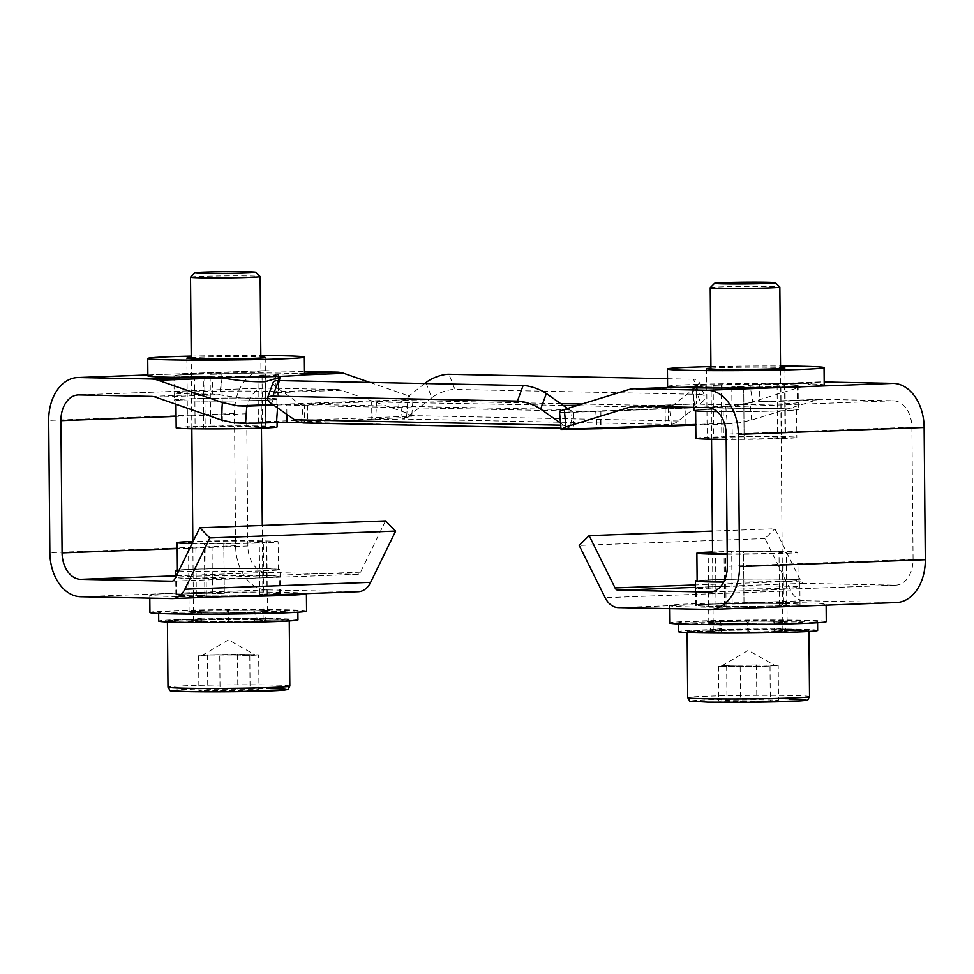 <?xml version="1.0" encoding="UTF-8"?>
<svg xmlns="http://www.w3.org/2000/svg" width="974" height="974" viewBox="0 0 974 974"><rect width="100%" height="100%" fill="white"/><g stroke="black" fill="none" stroke-linecap="round" stroke-linejoin="round"><path stroke-width="0.73" stroke-dasharray="4.87 3.65" d="M716.012 605.84A39.155 1.12 -0.5 0 0 719.944 605.938A39.155 1.12 -0.5 0 0 724.546 606.011L716.012 605.84L715.561 553.658M725.581 553.695L722.586 553.573M743.905 603.831A39.155 1.12 -0.5 0 0 732.156 604.026L744.002 603.868L743.552 551.674L731.705 551.832A39.155 1.12 -0.5 0 0 712.542 552.514M732.156 604.026L731.705 551.832M783.51 605.061A39.155 1.12 -0.5 0 0 786.724 604.696L779.48 604.939L783.51 605.061L783.047 552.867L779.03 552.745L786.261 552.514A39.155 1.12 -0.5 0 0 786.517 552.38A39.155 1.12 -0.5 0 0 775.219 551.698A39.155 1.12 -0.5 0 0 743.454 551.637M786.724 604.696L786.261 552.514M775.828 621.278A39.155 1.12 -0.5 0 0 733.081 621.4A39.155 1.12 -0.5 0 0 708.804 622.654A39.155 1.12 -0.5 0 0 720.103 623.336A39.155 1.12 -0.5 0 0 762.837 623.214A39.155 1.12 -0.5 0 0 787.126 621.972A39.155 1.12 -0.5 0 0 775.828 621.278M826.281 621.631A78.322 2.24 -0.5 0 0 803.696 620.255A78.322 2.24 -0.5 0 0 718.215 620.499A78.322 2.24 -0.5 0 0 669.649 622.995M692.076 606.972A78.322 2.24 -0.5 0 0 777.556 606.729A78.322 2.24 -0.5 0 0 826.135 604.233A78.322 2.24 -0.5 0 0 803.538 602.857A78.322 2.24 -0.5 0 0 718.057 603.101A78.322 2.24 -0.5 0 0 669.491 605.597A78.322 2.24 -0.5 0 0 692.076 606.972M784.959 603.539A52.219 1.498 -0.5 0 0 727.98 603.71A52.219 1.498 -0.5 0 0 695.594 605.365A52.219 1.498 -0.5 0 0 710.655 606.291A52.219 1.498 -0.5 0 0 767.646 606.12A52.219 1.498 -0.5 0 0 800.019 604.452A52.219 1.498 -0.5 0 0 784.959 603.539M723.682 582.087A52.219 1.498 -0.5 0 0 799.812 580.102A52.219 1.498 -0.5 0 0 784.752 579.189A52.219 1.498 -0.5 0 0 734.165 579.238A52.219 1.498 -0.5 0 0 697.128 580.614M723.706 582.038A50.478 1.437 -0.5 0 0 798.071 580.114A50.478 1.437 -0.5 0 0 783.51 579.226A50.478 1.437 -0.5 0 0 728.43 579.396A50.478 1.437 -0.5 0 0 697.128 581.003M727.201 554.218A50.478 1.437 -0.5 0 0 797.828 552.282A50.478 1.437 -0.5 0 0 783.266 551.394A50.478 1.437 -0.5 0 0 712.542 551.978M727.201 553.853A39.155 1.12 -0.5 0 0 783.047 552.867M724.546 606.011L724.096 553.829M710.618 631.322L689.373 631.505L710.606 629.423L710.667 631.383A37.426 1.071 -0.5 0 0 721.417 631.992L721.393 630.081L722.854 632.016A37.426 1.071 -0.5 0 0 747.801 632.077L747.789 630.166L749.81 632.065A37.426 1.071 -0.5 0 0 774.33 631.542L774.318 629.63L775.718 631.493A37.426 1.071 -0.5 0 0 785.458 630.689L785.434 628.778L785.409 630.628A37.426 1.071 -0.5 0 0 774.659 630.02L774.647 628.108L773.222 629.995A37.426 1.071 -0.5 0 0 748.276 629.934L748.263 628.023L746.267 629.959A37.426 1.071 -0.5 0 0 721.746 630.482L721.734 628.571L720.358 630.531A37.426 1.071 -0.5 0 0 710.618 631.322L710.545 622.63L689.3 622.812L710.582 622.69L710.557 624.541L689.738 622.812M689.373 631.505L710.667 631.383M721.417 631.992L706.296 632.552L721.393 630.081M706.296 632.552L722.854 632.016M747.801 632.077L747.789 630.166M747.667 632.686L749.81 632.065M774.33 631.542L789.257 631.846L775.718 631.493M788.818 631.834L774.318 629.63M785.458 630.689L806.703 630.507L785.409 630.628M806.265 630.507L785.446 629.009L785.385 621.996L806.63 621.814L785.336 621.936L785.397 623.908L806.63 621.814M774.659 630.02L789.78 629.472L773.222 629.995M789.342 629.484L774.647 628.108M748.276 629.934L746.267 629.959M747.935 629.472L748.263 628.023M721.357 625.211L706.211 623.847L722.781 623.323L721.357 625.211L721.332 623.299L706.661 623.835M748.069 623.847L749.724 623.36L747.74 625.296L747.728 623.384L747.74 625.296M789.184 623.141L775.645 622.788L774.269 624.748L774.257 622.836L789.184 623.141L774.269 624.748M789.707 620.767L773.137 621.302L774.61 623.238L774.586 621.327L789.707 620.767L774.61 623.238M748.336 620.633L746.194 621.254L748.215 623.153L748.336 620.633L748.215 623.153M721.746 630.482L706.82 630.178L721.734 628.571M706.82 630.178L720.358 630.531M721.685 623.689L706.734 621.473L720.285 621.838L721.685 623.689L721.673 621.777L707.185 621.485M710.582 622.69A37.426 1.071 -0.5 0 0 721.332 623.299M720.285 621.838A37.426 1.071 -0.5 0 0 710.545 622.63M746.194 621.254A37.426 1.071 -0.5 0 0 721.673 621.777M773.137 621.302A37.426 1.071 -0.5 0 0 748.202 621.242M698.431 624.139A69.617 1.985 -0.5 0 0 774.403 623.92A69.617 1.985 -0.5 0 0 817.576 621.704A69.617 1.985 -0.5 0 0 797.499 620.487A69.617 1.985 -0.5 0 0 721.515 620.706A69.617 1.985 -0.5 0 0 678.342 622.922A69.617 1.985 -0.5 0 0 698.431 624.139M817.649 630.397A69.617 1.985 -0.5 0 0 797.572 629.18A69.617 1.985 -0.5 0 0 721.588 629.399A69.617 1.985 -0.5 0 0 678.428 631.615M785.336 621.936A37.426 1.071 -0.5 0 0 774.586 621.327M775.645 622.788A37.426 1.071 -0.5 0 0 785.385 621.996M749.724 623.36A37.426 1.071 -0.5 0 0 774.257 622.836M722.781 623.323A37.426 1.071 -0.5 0 0 747.728 623.384M196.31 595.333A39.155 1.12 -0.5 0 0 200.242 595.431A39.155 1.12 -0.5 0 0 204.844 595.504L196.31 595.333L195.847 543.139L204.382 543.322A39.155 1.12 -0.5 0 0 263.345 542.36L266.559 541.994A39.155 1.12 -0.5 0 0 266.803 541.873A39.155 1.12 -0.5 0 0 255.517 541.179A39.155 1.12 -0.5 0 0 223.752 541.13L211.991 541.325A39.155 1.12 -0.5 0 0 192.828 542.007M224.203 593.324A39.155 1.12 -0.5 0 0 212.454 593.519L224.3 593.349L223.752 541.13M212.454 593.519L211.991 541.325M263.796 594.554A39.155 1.12 -0.5 0 0 267.01 594.189L259.766 594.42L263.796 594.554L263.345 542.36M267.01 594.189L266.559 541.994M192.341 543.005A39.155 1.12 -0.5 0 0 195.847 543.139M256.113 610.771A39.155 1.12 -0.5 0 0 213.379 610.893A39.155 1.12 -0.5 0 0 189.09 612.147A39.155 1.12 -0.5 0 0 200.388 612.829A39.155 1.12 -0.5 0 0 243.135 612.707A39.155 1.12 -0.5 0 0 267.412 611.465A39.155 1.12 -0.5 0 0 256.113 610.771M306.579 611.112A78.322 2.24 -0.5 0 0 283.982 609.748A78.322 2.24 -0.5 0 0 198.501 609.992A78.322 2.24 -0.5 0 0 149.935 612.488M306.36 593.629A78.322 2.24 -0.5 0 0 283.836 592.35A78.322 2.24 -0.5 0 0 198.355 592.594A78.322 2.24 -0.5 0 0 149.789 595.09A78.322 2.24 -0.5 0 0 172.374 596.465A78.322 2.24 -0.5 0 0 223.898 596.672M265.257 593.032A52.219 1.498 -0.5 0 0 208.266 593.203A52.219 1.498 -0.5 0 0 175.892 594.858A52.219 1.498 -0.5 0 0 190.953 595.771A52.219 1.498 -0.5 0 0 247.932 595.613A52.219 1.498 -0.5 0 0 280.317 593.945A52.219 1.498 -0.5 0 0 265.257 593.032M178.68 570.971A52.219 1.498 -0.5 0 0 190.734 571.421A52.219 1.498 -0.5 0 0 247.725 571.251A52.219 1.498 -0.5 0 0 280.098 569.595A52.219 1.498 -0.5 0 0 265.038 568.682A52.219 1.498 -0.5 0 0 214.463 568.719A52.219 1.498 -0.5 0 0 177.414 570.107M178.766 570.813A50.478 1.437 -0.5 0 0 191.975 571.373A50.478 1.437 -0.5 0 0 247.067 571.214A50.478 1.437 -0.5 0 0 278.357 569.607A50.478 1.437 -0.5 0 0 263.808 568.719A50.478 1.437 -0.5 0 0 208.716 568.877A50.478 1.437 -0.5 0 0 177.414 570.484M192.073 543.541A50.478 1.437 -0.5 0 0 247.043 543.37A50.478 1.437 -0.5 0 0 278.114 541.775A50.478 1.437 -0.5 0 0 263.564 540.887A50.478 1.437 -0.5 0 0 192.828 541.471M204.844 595.504L204.382 543.322M743.649 386.848A39.155 1.12 179.5 0 1 737.622 386.873A39.155 1.12 179.5 0 1 731.778 386.873L743.71 386.824L744.112 439.043L732.241 439.067A39.155 1.12 179.5 0 1 707.197 438.239A39.155 1.12 179.5 0 1 713.613 437.57L721.783 437.241A39.155 1.12 179.5 0 1 754.631 436.742A39.155 1.12 179.5 0 1 781.331 437.095L785.044 437.387A39.155 1.12 179.5 0 1 785.507 437.557A39.155 1.12 179.5 0 1 744.112 439.043L743.71 386.824M780.88 384.9A39.155 1.12 179.5 0 1 784.594 385.205L777.094 385.095L780.88 384.9L781.331 437.095M784.594 385.205L785.044 437.387M713.163 385.387A39.155 1.12 179.5 0 1 721.32 385.059L713.163 385.387L713.613 437.57M721.32 385.059L721.783 437.241M710.935 368.111A39.155 1.12 179.5 0 1 754.022 367.149A39.155 1.12 179.5 0 1 780.551 367.502M710.923 366.614A78.322 2.24 179.5 0 1 762.301 365.981A78.322 2.24 179.5 0 1 780.539 366.005M667.58 386.398A78.322 2.24 179.5 0 1 762.459 383.379A78.322 2.24 179.5 0 1 824.211 385.022M756.932 384.158A52.219 1.498 179.5 0 1 798.108 385.254A52.219 1.498 179.5 0 1 734.859 387.262A52.219 1.498 179.5 0 1 693.683 386.167A52.219 1.498 179.5 0 1 756.932 384.158M693.902 410.517A52.219 1.498 179.5 0 1 757.151 408.508A52.219 1.498 179.5 0 1 798.327 409.616A52.219 1.498 179.5 0 1 735.078 411.625A52.219 1.498 179.5 0 1 717.071 411.564M756.786 408.569A50.478 1.437 179.5 0 1 796.586 409.628A50.478 1.437 179.5 0 1 735.443 411.576A50.478 1.437 179.5 0 1 695.643 410.504A50.478 1.437 179.5 0 1 756.786 408.569M695.886 438.349A50.478 1.437 179.5 0 1 757.029 436.401A50.478 1.437 179.5 0 1 796.829 437.46A50.478 1.437 179.5 0 1 735.687 439.408A50.478 1.437 179.5 0 1 726.202 439.396M731.778 386.873L732.241 439.067M210.141 374.32A39.155 1.12 179.5 0 1 215.875 374.211A39.155 1.12 179.5 0 1 221.853 374.126L210.141 374.32L210.591 426.515L222.303 426.32A39.155 1.12 179.5 0 1 265.805 427.05A39.155 1.12 179.5 0 1 265.61 427.172L262.517 427.525A39.155 1.12 179.5 0 1 236.962 428.377A39.155 1.12 179.5 0 1 203.736 428.499L195.104 428.329A39.155 1.12 179.5 0 1 187.483 427.732A39.155 1.12 179.5 0 1 210.591 426.515M203.286 376.305A39.155 1.12 179.5 0 1 194.654 376.134L204.723 376.183L203.286 376.305L203.736 428.499M194.654 376.134L195.104 428.329M265.147 374.978A39.155 1.12 179.5 0 1 262.067 375.343L257.976 375.209L265.147 374.978L265.61 427.172M262.067 375.343L262.517 427.525M191.221 357.592A39.155 1.12 179.5 0 1 215.717 356.813A39.155 1.12 179.5 0 1 260.837 356.983M191.208 356.107A78.322 2.24 179.5 0 1 205.404 355.827A78.322 2.24 179.5 0 1 260.825 355.498M147.865 375.891A78.322 2.24 179.5 0 1 205.551 373.225A78.322 2.24 179.5 0 1 304.509 374.515M239.945 376.524A52.219 1.498 179.5 0 1 173.981 375.66A52.219 1.498 179.5 0 1 212.429 373.882A52.219 1.498 179.5 0 1 278.406 374.747A52.219 1.498 179.5 0 1 239.945 376.524M212.649 398.244A52.219 1.498 179.5 0 1 278.613 399.097A52.219 1.498 179.5 0 1 240.164 400.874A52.219 1.498 179.5 0 1 174.188 400.01A52.219 1.498 179.5 0 1 212.649 398.244M239.701 400.838A50.478 1.437 179.5 0 1 175.929 399.997A50.478 1.437 179.5 0 1 213.099 398.281A50.478 1.437 179.5 0 1 276.872 399.121A50.478 1.437 179.5 0 1 239.701 400.838M176.172 427.829A50.478 1.437 179.5 0 1 213.343 426.113A50.478 1.437 179.5 0 1 277.115 426.953M221.853 374.126L222.303 426.32M190.916 620.815L169.659 620.998L190.892 618.904L190.953 620.876A37.426 1.071 -0.5 0 0 201.703 621.485L201.691 619.574L203.152 621.509A37.426 1.071 -0.5 0 0 228.099 621.57L228.074 619.659L230.095 621.558A37.426 1.071 -0.5 0 0 254.616 621.035L254.604 619.123L256.016 620.974A37.426 1.071 -0.5 0 0 265.744 620.182L265.732 618.271L265.707 620.121A37.426 1.071 -0.5 0 0 254.957 619.513L254.945 617.601L253.508 619.488A37.426 1.071 -0.5 0 0 228.561 619.427L228.549 617.516L226.565 619.452A37.426 1.071 -0.5 0 0 202.044 619.963L202.02 618.052L200.656 620.024A37.426 1.071 -0.5 0 0 190.916 620.815L190.831 612.122L169.586 612.305L190.88 612.183L190.855 614.034L170.036 612.305M169.659 620.998L190.953 620.876M201.703 621.485L186.582 622.045L201.691 619.574M186.582 622.045L203.152 621.509M228.099 621.57L228.074 619.659M227.965 622.179L230.095 621.558M254.616 621.035L269.555 621.339L256.016 620.974M269.104 621.327L254.604 619.123M265.744 620.182L287.001 620L265.707 620.121M286.551 620L265.732 618.502L265.671 611.477L286.928 611.295L265.634 611.428L265.695 613.389L286.928 611.295M254.957 619.513L270.078 618.953L253.508 619.488M269.628 618.977L254.945 617.601M228.561 619.427L226.565 619.452M228.233 618.953L228.549 617.516M201.642 614.691L186.509 613.34L203.079 612.816L201.642 614.691L201.63 612.78L186.947 613.328M228.038 614.789L227.879 613.486L230.022 612.853L228.038 614.789L228.354 613.34M269.481 612.634L255.931 612.281L254.567 614.241L254.543 612.329L269.481 612.634L254.567 614.241M270.005 610.26L253.435 610.795L254.896 612.731L254.884 610.82L270.005 610.26L254.896 612.731M228.622 610.126L226.492 610.747L228.513 612.646L228.622 610.126L228.513 612.646M202.044 619.963L187.105 619.671L202.02 618.052M187.105 619.671L200.656 620.024M201.983 613.182L187.032 610.966L200.571 611.319L201.983 613.182L201.959 611.27L187.483 610.978M190.88 612.183A37.426 1.071 -0.5 0 0 201.63 612.78M200.571 611.319A37.426 1.071 -0.5 0 0 190.831 612.122M226.492 610.747A37.426 1.071 -0.5 0 0 201.959 611.27M253.435 610.795A37.426 1.071 -0.5 0 0 228.488 610.735M178.717 613.632A69.617 1.985 -0.5 0 0 254.701 613.413A69.617 1.985 -0.5 0 0 297.874 611.197A69.617 1.985 -0.5 0 0 277.797 609.967A69.617 1.985 -0.5 0 0 201.813 610.187A69.617 1.985 -0.5 0 0 158.64 612.415A69.617 1.985 -0.5 0 0 178.717 613.632M297.947 619.89A69.617 1.985 -0.5 0 0 277.87 618.673A69.617 1.985 -0.5 0 0 201.886 618.892A69.617 1.985 -0.5 0 0 158.713 621.108M265.634 611.428A37.426 1.071 -0.5 0 0 254.884 610.82M255.931 612.281A37.426 1.071 -0.5 0 0 265.671 611.477M230.022 612.853A37.426 1.071 -0.5 0 0 254.543 612.329M203.079 612.816A37.426 1.071 -0.5 0 0 228.013 612.877M699.49 394.373A17.41 6.173 158.6 0 1 704.823 396.576A17.41 6.173 158.6 0 1 700.854 403.187L694.9 388.042A17.41 6.173 -21.4 0 0 698.882 381.431A17.41 6.173 -21.4 0 0 693.537 379.227L699.49 394.373L454.919 389.43L448.965 374.284M425.882 382.612L431.823 397.757A17.41 6.173 158.6 0 1 454.919 389.43M286.867 414.413L286.782 404.953L303.145 405.488A12.82 9.119 -88.8 0 1 300.199 404.234L277.31 388.09A17.41 5.296 20 0 1 273.195 382.38M566.284 429.887L564.737 412.574L559.502 411.965M751.648 420.062L750.09 402.639L734.652 405.914L725.74 406.621L727.286 423.933L739.278 422.85L751.648 420.062L816.857 399.9A26.103 18.336 87.9 0 1 820.242 399.316A26.103 18.336 87.9 0 1 820.985 399.316L893.353 400.777A26.103 18.336 87.9 0 1 911.92 427.245L913.076 559.466A26.103 18.336 87.9 0 1 895.69 585.179A26.103 18.336 87.9 0 1 894.96 585.191L803.842 583.341A5.223 3.665 87.9 0 1 800.811 581.052L774.878 528.772L712.359 531.086M406.56 417.444L407.802 400.192L413.025 398.804L411.771 416.178L406.56 417.444L372.153 419.197L372.007 401.812L273.731 405.147M385.546 520.907L360.526 572.152A5.223 3.665 87.9 0 1 357.689 574.319A5.223 3.665 87.9 0 1 357.531 574.319L266.413 572.481A26.103 18.336 87.9 0 1 247.846 546.012L246.69 413.792A26.103 18.336 87.9 0 1 264.076 388.078A26.103 18.336 87.9 0 1 264.806 388.066L337.174 389.527A26.103 18.336 87.9 0 1 341.302 390.282L406.889 413.086L411.758 416.227L233.553 422.813M272.903 404.563L412.635 399.401C413.731 398.415 412.233 397.197 408.143 395.724L406.889 413.086M567.562 408.496L569.23 409.677A12.82 9.119 91.2 0 0 572.176 410.931L600.885 411.198L600.654 424.408M560.488 423.093L563.544 425.248A30.231 21.501 91.2 0 0 570.484 428.195L573.881 428.414L573.735 411.028L572.176 410.931L570.484 428.195M560.951 428.183L600.69 428.694L688.399 425.492M301.465 422.765L303.145 405.488L304.29 405.574L304.436 422.972L303.62 422.984M424.701 383.537L403.285 400.424A12.82 9.119 -88.8 0 1 400.375 401.897L398.816 402.079L398.963 419.477L372.153 419.197L286.928 422.351M431.823 397.757L409.238 415.569A30.231 21.501 -88.8 0 1 402.347 419.039L671.378 424.469A30.231 21.501 91.2 0 0 678.269 421.012L700.854 403.187M725.74 406.621L685.769 408.155L685.915 425.553L665.303 425.236L668.408 424.932L668.249 407.534L669.394 407.339A12.82 9.119 91.2 0 0 672.316 405.866L694.9 388.042M667.507 378.703L693.537 379.227M671.378 424.469L669.394 407.339M402.347 419.039L400.375 401.897M299.578 422.314L573.881 428.414M695.765 425.102L727.286 423.933M564.737 412.574L687.754 408.094M407.802 400.192L371.666 401.909L371.812 419.307M711.58 586.786A51.342 1.473 -0.5 0 0 696.313 587.967A51.342 1.473 -0.5 0 0 727.87 589.039A51.342 1.473 -0.5 0 0 783.729 588.247A51.342 1.473 -0.5 0 0 798.997 587.066A51.342 1.473 -0.5 0 0 767.451 585.995A51.342 1.473 -0.5 0 0 711.58 586.786M711.738 604.184A51.342 1.473 -0.5 0 0 696.471 605.365A51.342 1.473 -0.5 0 0 728.016 606.437A51.342 1.473 -0.5 0 0 783.887 605.645A51.342 1.473 -0.5 0 0 799.155 604.464A51.342 1.473 -0.5 0 0 767.597 603.393A51.342 1.473 -0.5 0 0 711.738 604.184M816.857 399.9L759.793 401.58A51.342 1.473 179.5 0 1 797.389 402.664A51.342 1.473 179.5 0 1 782.122 403.833A51.342 1.473 179.5 0 1 696.41 403.918L695.083 404.393C693.525 406.913 698.492 407.996 710.022 407.643C722.111 407.12 736.393 405.33 752.865 402.262L749.968 385.254L759.635 384.182A51.342 1.473 179.5 0 1 797.243 385.266A51.342 1.473 179.5 0 1 781.976 386.447A51.342 1.473 179.5 0 1 696.252 386.52L674.872 387.275M820.242 399.316L758.612 401.592L759.793 401.58L759.635 384.182L824.187 381.991M642.791 406.328L696.41 403.918L696.252 386.52L692.185 387.396L691.832 388.431L694.73 405.44L692.185 387.396C690.615 389.904 695.594 390.988 707.124 390.635C719.214 390.111 733.495 388.322 749.968 385.254L813.96 382.892A43.513 30.547 87.9 0 1 819.597 381.93A43.513 30.547 87.9 0 1 820.826 381.918M337.174 389.527L275.983 391.792L277.675 394.19L262.456 398.597C250.367 398.926 236.061 397.66 219.527 394.787L212.6 394.129A51.342 1.473 179.5 0 1 175.003 393.046A51.342 1.473 179.5 0 1 219.722 391.207A51.342 1.473 179.5 0 1 275.983 391.792L275.825 374.393L280.195 376.354M341.302 390.282L277.322 392.644L279.477 378.655M279.83 376.366L303.535 374.88M220.173 377.486L212.454 376.731A51.342 1.473 179.5 0 1 174.845 375.647A51.342 1.473 179.5 0 1 219.576 373.809A51.342 1.473 179.5 0 1 275.825 374.393L304.497 373.334M151.408 396.394L212.6 394.129L212.454 376.731L191.464 377.51M155.548 397.149L219.527 394.787L222.133 377.888M191.878 576.279A51.342 1.473 -0.5 0 0 176.611 577.46A51.342 1.473 -0.5 0 0 208.156 578.532A51.342 1.473 -0.5 0 0 264.027 577.74A51.342 1.473 -0.5 0 0 279.295 576.559A51.342 1.473 -0.5 0 0 247.737 575.476A51.342 1.473 -0.5 0 0 191.878 576.279M192.024 593.677A51.342 1.473 -0.5 0 0 176.757 594.858A51.342 1.473 -0.5 0 0 208.314 595.93A51.342 1.473 -0.5 0 0 264.173 595.138A51.342 1.473 -0.5 0 0 279.441 593.957A51.342 1.473 -0.5 0 0 247.895 592.874A51.342 1.473 -0.5 0 0 192.024 593.677M896.336 602.577A43.513 30.547 87.9 0 1 895.106 602.577L803.988 600.739A22.621 15.888 87.9 0 1 790.876 590.828L764.955 538.549L774.878 528.772M764.955 538.549L579.189 545.416M358.322 591.705A22.621 15.888 87.9 0 1 357.689 591.717L266.572 589.879A43.513 30.547 87.9 0 1 235.623 545.757L234.466 413.548A43.513 30.547 87.9 0 1 263.43 370.68A43.513 30.547 87.9 0 1 264.66 370.668L304.485 371.471M750.09 402.639L813.96 382.892M369.901 382.429L408.143 395.724M563.167 405.403L371.666 401.909M600.544 411.296L685.769 408.155L576.681 405.683M710.241 287.695A34.808 0.998 179.5 0 1 732.278 286.6A34.808 0.998 179.5 0 1 769.813 286.502A34.808 0.998 179.5 0 1 779.833 287.087M723.268 631.919A34.808 0.998 179.5 0 1 713.236 631.31A34.808 0.998 179.5 0 1 734.81 630.202A34.808 0.998 179.5 0 1 772.808 630.093A34.808 0.998 179.5 0 1 782.852 630.702A34.808 0.998 179.5 0 1 761.266 631.809A34.808 0.998 179.5 0 1 723.268 631.919M721.649 665.997L748.202 650.376L775.036 665.534A26.724 0.767 179.5 0 0 767.354 665.096L726.665 665.364L718.483 666.289L729.331 666.508A26.724 0.767 179.5 0 0 755.094 666.484L774.111 665.778A26.724 0.767 179.5 0 1 755.094 666.484L729.331 666.508A26.724 0.767 179.5 0 1 721.649 665.997A26.724 0.767 179.5 0 1 722.574 665.826A26.724 0.767 179.5 0 1 741.591 665.12A26.724 0.767 179.5 0 1 767.354 665.096L778.202 665.315L778.506 700.111L756.822 699.673L726.969 700.16L718.788 701.085L740.471 701.524L770.324 701.036L778.506 700.111M775.036 665.534A26.724 0.767 179.5 0 1 774.111 665.778L778.202 665.315M756.518 664.877L756.822 699.673M726.665 665.364L726.969 700.16M770.02 666.24L770.324 701.036M740.167 666.727L740.471 701.524M718.483 666.289L718.788 701.085M704.689 632.613A60.912 1.741 179.5 0 1 687.12 631.542A60.912 1.741 179.5 0 1 724.899 629.606A60.912 1.741 179.5 0 1 791.387 629.411A60.912 1.741 179.5 0 1 808.956 630.482A60.912 1.741 179.5 0 1 771.177 632.418A60.912 1.741 179.5 0 1 704.689 632.613M190.539 277.188A34.808 0.998 179.5 0 1 212.576 276.092A34.808 0.998 179.5 0 1 250.099 275.995A34.808 0.998 179.5 0 1 260.131 276.579M203.566 621.412A34.808 0.998 179.5 0 1 193.522 620.803A34.808 0.998 179.5 0 1 215.108 619.695A34.808 0.998 179.5 0 1 253.094 619.586A34.808 0.998 179.5 0 1 263.138 620.194A34.808 0.998 179.5 0 1 241.552 621.302A34.808 0.998 179.5 0 1 203.566 621.412M201.947 655.49L228.5 639.869L255.322 655.027A26.724 0.767 179.5 0 0 248.09 654.601L207.474 654.832L198.599 655.758L209.179 655.989A26.724 0.767 179.5 0 0 234.771 655.989L254.226 655.295A26.724 0.767 179.5 0 1 234.771 655.989L209.179 655.989A26.724 0.767 179.5 0 1 201.947 655.49A26.724 0.767 179.5 0 1 203.042 655.295A26.724 0.767 179.5 0 1 222.498 654.601A26.724 0.767 179.5 0 1 248.09 654.601L258.67 654.832L258.974 689.629L207.779 689.629L198.903 690.554L250.099 690.542L258.974 689.629M255.322 655.027A26.724 0.767 179.5 0 1 254.226 655.295L258.67 654.832M237.51 654.37L237.814 689.166M207.474 654.832L207.779 689.629M249.794 655.745L250.099 690.542M219.759 656.22L220.063 691.004M198.599 655.758L198.903 690.554M183.989 622.082A60.912 1.741 179.5 0 1 167.418 621.035A60.912 1.741 179.5 0 1 205.855 619.074A60.912 1.741 179.5 0 1 272.671 618.916A60.912 1.741 179.5 0 1 289.241 619.963A60.912 1.741 179.5 0 1 250.805 621.923A60.912 1.741 179.5 0 1 183.989 622.082M271.636 403.674L277.31 388.09M560.683 425.188L563.544 425.248M300.199 404.234L569.23 409.677M304.29 405.574L573.735 411.028M409.238 415.569L678.269 421.012M403.285 400.424L560.622 403.613M581.977 404.04L672.316 405.866M277.76 405.001L277.553 407.85M694.779 407.765L696.325 425.078M595.698 411.43L597.245 428.743M376.841 401.337L375.599 418.589M790.876 590.828L605.122 597.695M803.988 600.739L618.222 607.606M895.106 602.577L709.34 609.444M808.603 386.508L792.032 387.116M234.466 413.548L48.7 420.403M264.66 370.668L147.865 374.99M235.623 545.757L49.857 552.623M266.572 589.879L80.805 596.733M357.689 591.717L171.923 598.572M360.526 572.152L174.76 579.019M357.531 574.319L172.069 581.174M266.413 572.481L175.722 575.829M247.846 546.012L177.231 548.618M246.69 413.792L176.075 416.397M264.806 388.066L79.04 394.933M893.353 400.777L707.587 407.643M911.92 427.245L726.154 434.112M913.076 559.466L727.31 566.32M894.96 585.191L710.667 591.997M803.842 583.341L695.436 587.346M800.811 581.052L695.424 584.948M696.252 386.52L675.262 387.299M692.185 387.396L628.193 389.758M734.652 405.914L559.892 412.367M739.278 422.85L695.765 424.457M820.985 399.316L759.793 401.58M696.41 403.918L635.218 406.17M809.528 696.58A60.912 1.741 -0.5 0 0 791.959 695.521A60.912 1.741 -0.5 0 0 725.472 695.704A60.912 1.741 -0.5 0 0 687.705 697.652M707.781 702.108A57.442 1.644 179.5 0 1 708.293 699.782A57.442 1.644 179.5 0 1 789.512 699.089M289.826 686.073A60.912 1.741 -0.5 0 0 273.256 685.026A60.912 1.741 -0.5 0 0 206.439 685.185A60.912 1.741 -0.5 0 0 167.991 687.145M187.13 691.577A57.442 1.644 179.5 0 1 189.565 689.239A57.442 1.644 179.5 0 1 270.748 688.594M744.002 603.868L743.552 551.674M779.48 604.939L779.03 552.745M708.804 622.654L708.195 553.062M826.135 605.171L826.135 604.233M800.019 604.452L799.812 580.102M798.071 580.114L797.828 552.282M695.594 605.365L695.485 591.766M669.515 608.64L669.491 605.597M787.126 621.972L786.517 552.38M726.032 605.889L725.581 553.841M817.576 621.704L817.588 622.727M678.342 622.922L678.354 623.944M224.3 593.349L223.837 541.167M259.766 594.42L259.315 542.238M189.09 612.147L188.493 542.555M280.317 593.945L280.098 569.595M278.357 569.607L278.114 541.775M175.892 594.858L175.734 577.022M149.813 598.133L149.789 595.09M267.412 611.465L266.803 541.873M206.33 595.382L205.879 543.188M777.094 385.095L777.544 437.289M722.988 385.156L723.439 437.35M784.91 367.977L785.507 437.557M693.683 386.167L693.865 407.363M796.586 409.628L796.829 437.46M798.108 385.254L798.327 409.616M706.588 368.659L707.197 438.239M204.723 376.183L205.185 428.377M257.976 375.209L258.427 427.403M186.874 358.152L187.483 427.732M278.406 374.747L278.613 399.097M276.872 399.121L277.079 422.241M175.929 399.997L175.965 404.247M173.981 375.66L174.188 400.01M265.196 357.458L265.805 427.05M221.962 374.162L222.413 426.356M297.874 611.197L297.874 612.22M158.64 612.415L158.652 613.437M698.882 381.431L704.823 396.576M303.973 405.574L573.296 411.028M307.394 405.257L307.553 422.655M600.885 411.198L601.031 428.597M372.129 419.173L372.117 414.924M696.471 605.365L696.313 587.967M797.243 385.266L797.389 402.664M174.845 375.647L175.003 393.046M280.281 377.291L277.675 394.19M176.757 594.858L176.611 577.46M263.43 370.68L147.865 374.953M357.689 574.319L171.923 581.174M264.076 388.078L78.31 394.933M895.69 585.179L709.924 592.046M819.597 381.93L757.967 384.206M696.118 403.906L634.476 406.182M665.145 407.838L665.303 425.236M279.441 593.957L279.295 576.559M799.155 604.464L798.997 587.066M713.236 631.31L712.554 553.536M711.556 439.25L710.947 369.134M808.956 630.482L808.956 631.444M687.12 631.542L687.133 632.503M782.852 630.702L780.564 368.525M193.522 620.803L192.84 541.994M191.841 428.743L191.233 358.627M289.241 619.963L289.254 620.937M167.418 621.035L167.418 621.996M263.138 620.194L262.31 525.449M261.458 428.134L260.849 358.018"/><path stroke-width="1.46" d="M722.586 553.573L715.561 553.658A39.155 1.12 -0.5 0 1 708.195 553.062A39.155 1.12 -0.5 0 1 712.542 552.514M669.515 608.64L669.649 622.995A78.322 2.24 -0.5 0 0 692.234 624.371A78.322 2.24 -0.5 0 0 777.715 624.127A78.322 2.24 -0.5 0 0 826.281 621.631L826.135 605.171M697.128 580.614A52.219 1.498 -0.5 0 0 695.387 581.015A52.219 1.498 -0.5 0 0 710.448 581.928A52.219 1.498 -0.5 0 0 723.682 582.087M712.542 551.978A50.478 1.437 -0.5 0 0 696.885 553.159L697.128 581.003A50.478 1.437 -0.5 0 0 711.69 581.88A50.478 1.437 -0.5 0 0 723.706 582.038M696.885 553.159A50.478 1.437 -0.5 0 0 711.446 554.048A50.478 1.437 -0.5 0 0 727.201 554.218M725.581 553.841L724.096 553.829A39.155 1.12 -0.5 0 0 727.201 553.853M678.354 623.944L678.428 631.615A69.617 1.985 -0.5 0 0 698.504 632.844A69.617 1.985 -0.5 0 0 774.488 632.613A69.617 1.985 -0.5 0 0 817.649 630.397L817.588 622.727M192.828 542.007A39.155 1.12 -0.5 0 0 188.493 542.555A39.155 1.12 -0.5 0 0 192.341 543.005M149.813 598.133L149.935 612.488A78.322 2.24 -0.5 0 0 172.52 613.864A78.322 2.24 -0.5 0 0 258 613.608A78.322 2.24 -0.5 0 0 306.579 611.112L306.42 593.726A78.322 2.24 -0.5 0 0 306.36 593.629M223.898 596.672A78.322 2.24 -0.5 0 0 306.42 593.726M192.828 541.471A50.478 1.437 -0.5 0 0 177.171 542.652L177.414 570.484A50.478 1.437 -0.5 0 0 178.766 570.813M177.414 570.107A52.219 1.498 -0.5 0 0 175.673 570.508A52.219 1.498 -0.5 0 0 178.68 570.971M177.171 542.652A50.478 1.437 -0.5 0 0 191.732 543.541A50.478 1.437 -0.5 0 0 192.073 543.541M780.551 367.502A39.155 1.12 179.5 0 1 784.91 367.977A39.155 1.12 179.5 0 1 737.464 369.475A39.155 1.12 179.5 0 1 706.588 368.659A39.155 1.12 179.5 0 1 710.935 368.111M780.539 366.005A78.322 2.24 179.5 0 1 824.065 367.636A78.322 2.24 179.5 0 1 729.185 370.644A78.322 2.24 179.5 0 1 667.421 369A78.322 2.24 179.5 0 1 710.923 366.614M824.065 367.636L824.211 385.022A78.322 2.24 179.5 0 1 729.343 388.042A78.322 2.24 179.5 0 1 667.58 386.398L667.421 369M717.071 411.564A52.219 1.498 179.5 0 1 693.902 410.517L693.865 407.363M726.202 439.396A50.478 1.437 179.5 0 1 695.886 438.349L695.643 410.894M260.837 356.983A39.155 1.12 179.5 0 1 265.196 357.458A39.155 1.12 179.5 0 1 236.353 358.797A39.155 1.12 179.5 0 1 186.874 358.152A39.155 1.12 179.5 0 1 191.221 357.592M260.825 355.498A78.322 2.24 179.5 0 1 304.351 357.117A78.322 2.24 179.5 0 1 246.678 359.783A78.322 2.24 179.5 0 1 147.719 358.493A78.322 2.24 179.5 0 1 191.208 356.107M304.351 357.117L304.509 374.515A78.322 2.24 179.5 0 1 246.824 377.182A78.322 2.24 179.5 0 1 147.865 375.891L147.719 358.493M277.079 422.241L277.115 426.953A50.478 1.437 179.5 0 1 239.945 428.67A50.478 1.437 179.5 0 1 176.172 427.829L175.965 404.247M158.652 613.437L158.713 621.108A69.617 1.985 -0.5 0 0 178.79 622.325A69.617 1.985 -0.5 0 0 254.774 622.106A69.617 1.985 -0.5 0 0 297.947 619.89L297.874 612.22M546.341 393.533L540.655 409.104A17.41 5.296 -160 0 0 517.425 401.093L523.111 385.521A17.41 5.296 20 0 1 546.341 393.533L567.562 408.496M667.507 378.703L448.965 374.284A17.41 6.173 -21.4 0 0 425.882 382.612L424.701 383.537M267.509 397.952L273.195 382.38A17.41 5.296 20 0 1 278.54 380.578L272.854 396.15A17.41 5.296 -160 0 0 267.509 397.952A17.41 5.296 -160 0 0 271.636 403.674L294.525 419.806L560.683 425.188M559.892 412.367C558.784 411.746 560.269 410.784 564.323 409.494L565.882 426.916L561.061 429.437L600.69 428.694M559.502 411.965L561.061 429.437L695.765 424.457M222.376 402.579L237.875 405.854L246.799 406.146L245.558 423.398L233.553 422.813L221.135 419.952L222.376 402.579L158.141 380.25A43.513 30.547 87.9 0 0 151.262 378.996L78.894 377.535A43.513 30.547 87.9 0 0 77.664 377.547A43.513 30.547 87.9 0 0 48.7 420.403L49.857 552.623A43.513 30.547 87.9 0 0 80.805 596.733L171.923 598.572A22.621 15.888 87.9 0 0 172.568 598.572A22.621 15.888 87.9 0 0 184.865 589.197L209.885 537.94L199.792 527.762L174.76 579.019A5.223 3.665 87.9 0 1 171.923 581.174A5.223 3.665 87.9 0 1 171.777 581.186L80.647 579.335A26.103 18.336 87.9 0 1 62.08 552.867L60.924 420.658A26.103 18.336 87.9 0 1 78.31 394.933A26.103 18.336 87.9 0 1 79.04 394.933L151.408 396.394A26.103 18.336 87.9 0 1 155.548 397.149L221.135 419.952M540.655 409.104L560.488 423.093M272.854 396.15L517.425 401.093M278.54 380.578L523.111 385.521M304.436 422.972L301.465 422.765A30.231 21.501 -88.8 0 1 294.525 419.806M273.731 405.147L246.799 406.146M286.867 414.413L286.928 422.351L245.558 423.398M286.928 422.351L299.578 422.314M600.654 428.73L695.765 425.102M279.477 378.655L279.83 376.366M280.195 376.354L280.281 377.291L265.062 381.698C252.972 382.039 238.667 380.761 222.133 377.888L220.173 377.486M564.323 409.494L628.193 389.758A43.513 30.547 87.9 0 1 633.843 388.784A43.513 30.547 87.9 0 1 635.06 388.784L707.428 390.245A43.513 30.547 87.9 0 1 738.377 434.355L739.534 566.576A43.513 30.547 87.9 0 1 710.57 609.432A43.513 30.547 87.9 0 1 709.34 609.444L618.222 607.606A22.621 15.888 87.9 0 1 605.122 597.695L579.189 545.416L589.124 535.639L712.359 531.086M824.187 381.991L893.195 383.379A43.513 30.547 87.9 0 1 924.143 427.489L925.3 559.709A43.513 30.547 87.9 0 1 896.336 602.577L710.57 609.432M199.792 527.762L385.546 520.907L395.651 531.086L370.631 582.33A22.621 15.888 87.9 0 1 358.322 591.705L172.568 598.572M395.651 531.086L209.885 537.94M565.882 426.916L631.091 406.767A26.103 18.336 87.9 0 1 634.476 406.182A26.103 18.336 87.9 0 1 635.218 406.17L707.587 407.643A26.103 18.336 87.9 0 1 726.154 434.112L727.31 566.32A26.103 18.336 87.9 0 1 709.924 592.046A26.103 18.336 87.9 0 1 709.194 592.046L618.076 590.207A5.223 3.665 87.9 0 1 615.044 587.919L589.124 535.639M304.485 371.471L337.016 372.129A43.513 30.547 87.9 0 1 343.907 373.383L369.901 382.429M766.672 282.265A30.462 0.864 -0.5 0 0 733.836 282.363A30.462 0.864 -0.5 0 0 714.563 283.312A30.462 0.864 -0.5 0 0 723.329 283.872A30.462 0.864 -0.5 0 0 756.968 283.763A30.462 0.864 -0.5 0 0 775.45 282.777A30.462 0.864 -0.5 0 0 766.672 282.265M775.45 282.777L779.833 287.087A34.808 0.998 179.5 0 1 779.845 287.111A34.808 0.998 179.5 0 1 758.259 288.219A34.808 0.998 179.5 0 1 720.273 288.328A34.808 0.998 179.5 0 1 710.229 287.72A34.808 0.998 179.5 0 1 710.241 287.695L714.563 283.312M246.97 271.758A30.462 0.864 -0.5 0 0 214.122 271.843A30.462 0.864 -0.5 0 0 194.849 272.805A30.462 0.864 -0.5 0 0 203.627 273.365A30.462 0.864 -0.5 0 0 237.266 273.256A30.462 0.864 -0.5 0 0 255.736 272.27A30.462 0.864 -0.5 0 0 246.97 271.758M255.736 272.27L260.131 276.579A34.808 0.998 179.5 0 1 260.143 276.604A34.808 0.998 179.5 0 1 238.557 277.712A34.808 0.998 179.5 0 1 200.559 277.821A34.808 0.998 179.5 0 1 190.527 277.213A34.808 0.998 179.5 0 1 190.539 277.188L194.849 272.805M560.622 403.613L581.977 404.04M563.167 405.403L576.681 405.683M277.553 407.85L276.519 422.253M925.3 559.709L739.534 566.576M924.143 427.489L738.377 434.355M893.195 383.379L808.603 386.508M792.032 387.116L707.428 390.245M147.865 374.99L78.894 377.535M370.631 582.33L184.865 589.197M175.722 575.829L80.647 579.335M177.231 548.618L62.08 552.867M176.075 416.397L60.924 420.658M710.667 591.997L709.194 592.046M695.436 587.346L618.076 590.207M695.424 584.948L615.044 587.919M272.903 404.563L237.875 405.854M343.907 373.383L303.535 374.88M222.133 377.888L158.141 380.25M337.016 372.129L304.497 373.334M191.464 377.51L151.262 378.996M675.262 387.299L635.06 388.784M642.791 406.328L631.091 406.767M705.273 698.723A60.912 1.741 -0.5 0 0 771.749 698.528A60.912 1.741 -0.5 0 0 809.528 696.58C806.496 701.572 810.271 699.381 800.762 700.842L748.507 702.242L707.672 702.108C683.431 700.537 692.137 703.094 687.705 697.652A60.912 1.741 -0.5 0 0 705.273 698.723M789.512 699.089A57.442 1.644 179.5 0 1 789.001 701.414A57.442 1.644 179.5 0 1 707.781 702.108M184.561 688.192A60.912 1.741 -0.5 0 0 251.377 688.034A60.912 1.741 -0.5 0 0 289.826 686.073C286.782 691.065 290.569 688.874 281.06 690.335L228.805 691.735L187.02 691.577C164.679 690.042 172.021 692.587 167.991 687.145A60.912 1.741 -0.5 0 0 184.561 688.192M270.748 688.594A57.442 1.644 179.5 0 1 268.313 690.943A57.442 1.644 179.5 0 1 187.13 691.577M695.485 591.766L695.387 581.015M175.734 577.022L175.673 570.508M303.62 422.984L560.951 428.183M147.865 374.953L77.664 377.547M674.872 387.275L633.843 388.784M712.554 553.536L711.556 439.25M710.947 369.134L710.229 287.72M808.956 631.444L809.528 696.58M687.133 632.503L687.705 697.652M780.564 368.525L779.845 287.111M192.84 541.994L191.841 428.743M191.233 358.627L190.527 277.213M289.254 620.937L289.826 686.073M167.418 621.996L167.991 687.145M262.31 525.449L261.458 428.134M260.849 358.018L260.143 276.604"/></g></svg>
